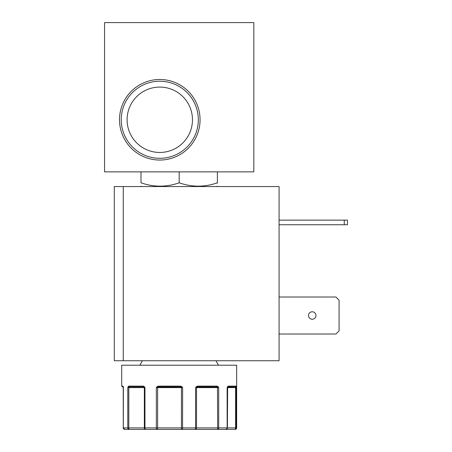 <?xml version="1.0" encoding="UTF-8"?>
<svg xmlns="http://www.w3.org/2000/svg" width="452" height="452" viewBox="0 0 452 452"><rect width="100%" height="100%" fill="white"/><g stroke="black" fill="none" stroke-linecap="round" stroke-linejoin="round"><path stroke-width="0.68" d="M123.294 387.607L123.249 427.908C122.803 427.886 123.3 428.383 124.741 429.4A1.492 1.452 90 0 1 124.628 429.394A1.492 1.452 90 0 0 124.741 429.4L129.125 429.4A1.492 1.333 -90 0 1 127.792 427.908L127.792 387.607L128.21 386.556L128.893 386.115L143.081 386.115L144.216 386.556L144.956 387.607L144.956 427.908A1.492 0.887 90 0 0 145.843 429.4L156.929 429.4A1.492 0.593 -90 0 1 156.335 427.908L156.335 387.607L157.194 386.556L158.533 386.115L180.263 386.115L181.71 386.556L182.636 387.607L182.546 429.4L195.151 429.4A1.492 0.424 -90 0 0 195.575 427.908L195.575 387.607L196.462 386.556L197.835 386.115L216.943 386.115L218.017 386.556L218.7 387.607L218.7 427.908A1.492 1.028 90 0 1 217.672 429.4L225.898 429.4A1.492 1.243 -90 0 0 227.147 427.908L227.147 387.607L227.65 386.556L228.413 386.115L235.955 386.115L236.159 386.556L236.272 427.908A1.492 1.48 90 0 1 234.791 429.4L235.159 429.4A1.492 1.492 90 0 0 236.65 427.908L235.159 429.4A1.492 1.492 90 0 0 236.65 427.908L236.65 365.216L121.718 365.216L121.718 386.115L122.791 386.115L123.294 387.607L123.39 387.081L123.294 427.908A1.492 1.452 90 0 0 124.746 429.4A1.492 1.452 90 0 1 124.712 429.4M235.159 429.4A1.492 1.492 90 0 0 236.65 427.908A1.492 1.492 90 0 1 235.159 429.4M227.147 387.607L227.463 387.285A0.746 0.746 90 0 0 227.39 387.607L227.525 387.081A0.746 0.497 34.7 0 0 227.65 386.556M200.061 119.769A40.279 40.279 0 0 0 159.782 79.49A40.279 40.279 0 0 0 119.503 119.769A40.279 40.279 0 0 0 159.782 160.048A40.279 40.279 0 0 0 200.061 119.769M198.321 119.769A38.539 38.539 0 0 0 159.782 81.23A38.539 38.539 0 0 0 121.243 119.769A38.539 38.539 0 0 0 159.782 158.307A38.539 38.539 0 0 0 198.321 119.769M192.467 119.769A32.691 32.691 0 0 0 159.782 87.083A32.691 32.691 0 0 0 127.091 119.769A32.691 32.691 0 0 0 159.782 152.46A32.691 32.691 0 0 0 192.467 119.769M140.99 171.862L140.99 182.8C153.753 187.281 166.483 187.281 179.184 182.8C191.947 187.281 204.683 187.281 217.384 182.8L217.384 183.218M315.954 315.513A3.729 3.729 0 0 0 312.219 311.784A3.729 3.729 0 0 0 308.49 315.513A3.729 3.729 0 0 0 312.219 319.248A3.729 3.729 0 0 0 315.954 315.513M144.216 386.556A0.746 0.356 134.4 0 0 144.137 387.081A0.746 0.746 90 0 1 144.352 387.607L128.809 387.607L128.758 387.081A0.746 0.525 30.7 0 1 128.21 386.556L128.893 386.115A0.746 0.655 90 0 0 129.549 386.861L143.55 386.861L144.956 387.607L144.352 387.607L144.352 427.908A1.492 1.492 90 0 0 145.843 429.4L129.125 429.4A1.492 0.316 -90 0 1 128.809 427.908L128.809 387.607L127.792 387.607L129.549 386.861M182.546 429.4L156.929 429.4A1.492 0.695 -90 0 0 157.624 427.908L157.624 387.607L156.335 387.607L157.725 387.081L157.194 386.556L158.533 386.115L157.194 386.556L158.533 386.115L158.799 386.861L180.246 386.861L182.636 387.607L181.438 387.607L181.438 427.908A1.492 1.102 90 0 0 182.546 429.4L195.151 429.4A1.492 1.379 -90 0 0 196.53 427.908L196.53 387.607L195.575 387.607L197.592 386.861L216.451 386.861L218.7 387.607L217.474 387.607L217.672 429.4L234.791 429.4A1.492 0.797 90 0 0 235.588 427.908L236.65 427.908M197.592 386.861L216.451 386.861L196.727 387.081L197.592 386.861L196.727 387.081L196.462 386.556L197.835 386.115L196.462 386.556L197.835 386.115L197.592 386.861L216.451 386.861A0.746 0.492 90 0 0 216.943 386.115M228.401 386.115L228.413 386.115A0.746 0.638 90 0 1 227.774 386.861L235.215 386.861L236.272 387.607L235.588 387.607L235.588 427.908L227.322 427.908A1.492 1.424 -90 0 1 225.898 429.4L234.791 429.4M104.553 22.6L104.553 171.862L253.815 171.862L253.815 22.6L104.553 22.6M179.184 171.862L179.184 182.8M217.384 171.862L217.384 182.8M123.255 186.552L114.299 186.552L114.299 360.741L123.255 360.741L123.255 186.552L279.082 186.552L279.082 360.741L123.255 360.741M279.082 297.004L335.921 297.004L339.085 300.173L339.085 330.858L335.921 334.022L279.082 334.022M279.082 224.763L347.447 224.763L347.447 220.135L279.082 220.135M344.277 224.763L344.277 220.135M227.633 386.98L235.215 386.861A0.746 0.734 90 0 0 235.955 386.115M224.887 429.4L225.898 429.4C227.339 428.383 227.836 427.886 227.39 427.908L123.255 427.908L123.238 387.483M181.71 386.556L181.28 387.081A0.746 0.554 90 0 1 181.438 387.607L157.624 387.607A0.746 0.345 -90 0 1 157.725 387.081L180.246 386.861L180.263 386.115M123.52 386.861C122.113 386.861 122.119 386.861 123.52 386.861L123.097 386.759A0.746 0.576 164.4 0 0 123.17 386.906M123.085 386.714A0.746 0.734 -90 0 1 122.791 386.115M236.159 386.556A0.746 0.582 170.5 0 1 235.707 387.081A0.746 0.401 90 0 0 235.588 387.607L227.322 387.607M218.017 386.556A0.746 0.395 136.5 0 1 217.446 387.081L217.474 387.607L196.53 387.607A0.746 0.689 -90 0 1 196.727 387.081M158.799 386.861L180.246 386.861L158.799 386.861M143.081 386.115A0.746 0.469 90 0 0 143.55 386.861M123.085 386.556A0.746 0.576 164.4 0 0 123.097 386.759L123.255 387.607M145.843 429.4L129.125 429.4M217.672 429.4L195.151 429.4M235.701 429.298L235.379 429.383M216.796 186.552L217.384 186.213M215.932 360.741L218.514 365.216L215.932 360.741M141.578 186.552L140.99 186.213M142.442 360.741L139.854 365.216L142.442 360.741M121.718 386.115L122.464 386.861M227.39 427.908L227.633 386.985M124.741 429.4C123.3 428.383 122.803 427.886 123.249 427.908L124.746 429.4"/></g></svg>
